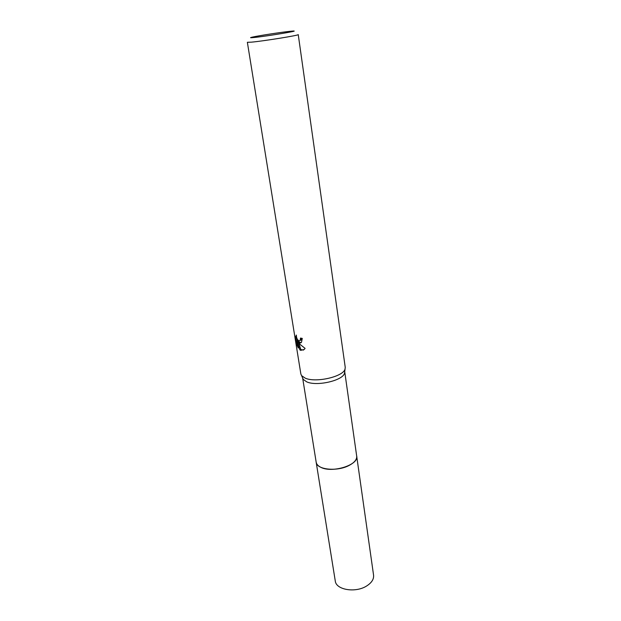 <?xml version="1.0" encoding="UTF-8"?>
<svg xmlns="http://www.w3.org/2000/svg" width="621" height="621" viewBox="0 0 621 621"><rect width="100%" height="100%" fill="white"/><g stroke="black" fill="none" stroke-linecap="round" stroke-linejoin="round"><path stroke-width="0.93" d="M303.289 379.447L306.72 381.853C316.78 386.588 342.939 380.549 344.523 373.213L344.717 371.661L356.687 456.101C359.101 465.129 331.288 473.598 320.281 467.015C317.874 465.719 316.508 464.128 316.182 462.226L302.644 378.018L303.289 379.447L300.859 374.013L247.368 42.29L251.521 42.15C263.886 41.04 299.819 35.211 298.243 34.597L345.237 367.298L345.051 369.037C343.397 376.691 315.755 383.056 305.159 378.119L301.558 375.612M356.656 455.884C359.551 464.943 331.42 473.691 320.281 467.023C317.773 465.672 316.392 464.003 316.143 462.016M299.578 343.134L297.964 342.132L299.733 344.143L305.09 348.381L304.344 349.398L300.727 350.368L299.881 349.879L297.187 341.216L298.274 347.993L297.024 345.097L295.681 336.729L296.341 335.068C296.411 338.08 297.374 340.021 299.213 340.875L300.09 340.424L300.51 338.057L302.287 338.414L301.449 342.381L299.578 343.134M254.105 37.501C250.162 37.889 249.502 37.78 252.126 37.167C257.816 35.824 280.754 32.276 289.813 31.337L292.18 31.112C303.149 30.157 267.278 36.197 254.105 37.501M301.503 338.266L301.014 340.052L300.028 340.502M297.762 344.795L297.024 345.097M297.001 338.554L297.412 341.123M296.411 336.442L295.681 336.729M300.067 343.149L298.887 341.76L297.964 342.132M298.887 341.76L301.022 342.776M297.187 341.216L298.127 340.836L298.445 341.938M298.794 343.141L300.797 349.507L303.444 350.12M300.797 349.507L299.881 349.887M356.648 455.791L373.57 575.178C373.966 579.137 371.707 582.708 366.794 585.882C355.732 593.171 335.977 589.927 335.27 580.969L316.128 461.923M356.702 456.109C357.005 459.439 354.513 462.521 349.235 465.37C337.335 471.882 316.601 469.779 316.167 462.241M300.09 340.424L301.014 340.06M344.523 373.213L345.051 369.037"/></g></svg>
